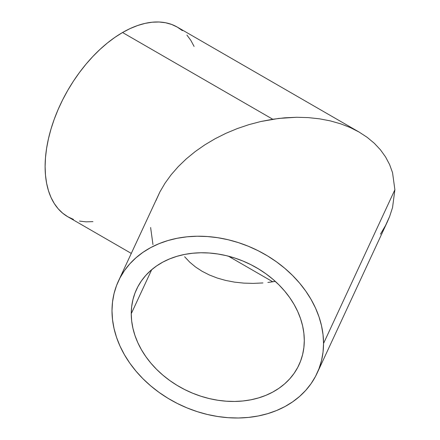 <?xml version="1.0" encoding="UTF-8"?>
<svg xmlns="http://www.w3.org/2000/svg" width="440" height="440" viewBox="0 0 440 440"><rect width="100%" height="100%" fill="white"/><g stroke="black" fill="none" stroke-linecap="round" stroke-linejoin="round"><path stroke-width="0.66" d="M272.756 281.782L228.404 256.173L272.756 281.782L275.281 281.364L267.85 282.452L272.756 281.782M262.961 282.942L253.264 283.388L262.961 282.942M243.755 283.118L253.264 283.388L243.755 283.118L234.52 282.128L243.755 283.118M225.66 280.429L234.52 282.128L225.66 280.429L217.25 278.041L225.66 280.429M209.374 274.984L217.25 278.041L209.374 274.984L202.114 271.288L209.374 274.984M195.525 266.987L202.114 271.288L195.525 266.987L189.69 262.125L195.525 266.987M184.646 256.751L189.69 262.125L184.646 256.751M131.252 313.726L151.701 269.676L131.252 313.726L131.67 306.625L132.918 299.717L134.981 293.073L137.841 286.759L141.471 280.83L145.833 275.352L150.893 270.369L156.596 265.93L162.888 262.086L169.708 258.869L176.99 256.305L184.663 254.419L192.66 253.242L200.893 252.769L209.292 253.017L217.773 253.979L226.254 255.64L234.652 257.994L242.886 261.014L250.883 264.666L258.555 268.923L265.843 273.74L272.657 279.07L278.949 284.861L284.652 291.06L289.713 297.611L294.074 304.442L297.704 311.487L300.564 318.692L302.627 325.969L303.875 333.262L304.293 340.494A89.573 70.642 24.9 0 1 299.019 364.82A89.573 70.642 24.9 0 1 202.67 396.786A89.573 70.642 24.9 0 1 131.252 313.726A89.573 70.642 24.9 0 1 136.526 289.405A89.573 70.642 24.9 0 1 232.876 257.433A89.573 70.642 24.9 0 1 304.293 340.494L303.875 347.6L302.627 354.508L300.564 361.147L297.704 367.466L294.074 373.389L289.713 378.873L284.652 383.856L278.949 388.289L272.657 392.134L265.843 395.357L258.555 397.92L250.883 399.8L242.886 400.983L234.652 401.451L226.254 401.203L217.773 400.246L209.292 398.58L200.893 396.231L192.66 393.212L184.663 389.554L176.99 385.303L169.708 380.485L162.888 375.155L156.596 369.364L150.893 363.16L145.833 356.615L141.471 349.784L137.841 342.733L134.981 335.533L132.918 328.251L131.67 320.958L131.252 313.726M155.881 200.772L159.918 191.884L165.044 183.161L171.204 174.686L178.343 166.529L186.395 158.785L195.272 151.52L204.903 144.804L215.182 138.704L226.017 133.276L237.303 128.574L248.924 124.641L260.783 121.523L272.756 119.24L122.546 32.516A109.5 63.223 120 0 0 51.007 129.008A109.5 63.223 120 0 0 67.793 216.75L73.425 219.395M159.918 191.884L118.448 281.017A109.5 86.361 24.9 0 1 236.236 241.934A109.5 86.361 24.9 0 1 323.543 343.475L394.884 189.75L392.541 172.673L389.625 164.61L385.589 156.976L380.463 149.837L374.303 143.264L367.164 137.324L359.111 132.066L350.235 127.545L340.604 123.811L330.325 120.89L319.49 118.817L308.209 117.607L296.582 117.271L278.746 118.421L260.783 121.523L248.924 124.641L237.303 128.574L226.017 133.276L215.182 138.704L204.903 144.804L195.272 151.52L186.395 158.785L178.343 166.529L171.204 174.686L165.044 183.161L159.918 191.884M317.097 373.208L387.442 221.634L389.625 216.519L392.541 207.559L394.884 189.75L323.543 343.475A109.5 86.361 24.9 0 1 317.097 373.208A109.5 86.361 24.9 0 1 199.309 412.291A109.5 86.361 24.9 0 1 112.002 310.75A109.5 86.361 24.9 0 1 118.448 281.017M150.623 227.541L152.972 244.618M182.397 30.646L177.293 27.093A109.5 63.223 120 0 0 122.546 32.516L272.756 119.24L284.724 117.816L296.582 117.271L308.209 117.607L319.49 118.817L330.325 120.89L340.604 123.811L350.235 127.545L359.111 132.066L367.164 137.324L374.303 143.264L380.463 149.837L385.589 156.976L389.625 164.61L392.541 172.673L394.884 189.75L392.541 207.559L389.625 216.519L385.589 225.407L380.463 234.13M359.111 132.066L177.293 27.093L171.661 24.453L165.561 22.748L159.044 22L152.174 22.215L145.019 23.392L137.649 25.515L130.13 28.567L122.546 32.516L114.956 37.329L107.437 42.955L100.067 49.34L92.912 56.43L86.042 64.147L79.525 72.418L73.425 81.169L67.793 90.31L62.689 99.759L58.163 109.417L54.258 119.202L51.007 129.008L48.45 138.749L46.602 148.324L45.49 157.647L45.117 166.623L45.49 175.175L46.602 183.211L48.45 190.652L51.007 197.439L54.258 203.495L58.163 208.764L62.689 213.197L67.793 216.75L131.269 253.396M323.543 343.475L323.032 334.631L321.508 325.716L318.989 316.817L315.491 308.011L311.053 299.398L305.718 291.043L299.536 283.041L292.562 275.462L284.873 268.378L276.535 261.861L267.63 255.976L258.247 250.773L248.474 246.306L238.409 242.616L228.14 239.74L217.773 237.705L207.405 236.533L197.137 236.231L187.072 236.803L177.298 238.249L167.915 240.548L159.011 243.683L150.673 247.621L142.984 252.324L136.015 257.747L129.828 263.835L124.493 270.534L120.054 277.778L116.556 285.5L114.037 293.623L112.514 302.066L112.002 310.75L112.514 319.589L114.037 328.504L116.556 337.409L120.054 346.209L124.493 354.827L129.828 363.176L136.015 371.184L142.984 378.763L150.673 385.841L159.011 392.359L167.915 398.25L177.298 403.452L187.072 407.918L197.137 411.609L207.405 414.486L217.773 416.515L228.14 417.692L238.409 417.995L248.474 417.417L258.247 415.976L267.63 413.672L276.535 410.542L284.873 406.604L292.562 401.902L299.536 396.479L305.718 390.39L311.053 383.686L315.491 376.442L318.989 368.72L321.508 360.602L323.032 352.16L323.543 343.475M194.079 46.409L190.828 40.354L186.923 35.079M79.525 221.095L86.042 221.843L92.912 221.628"/></g></svg>
